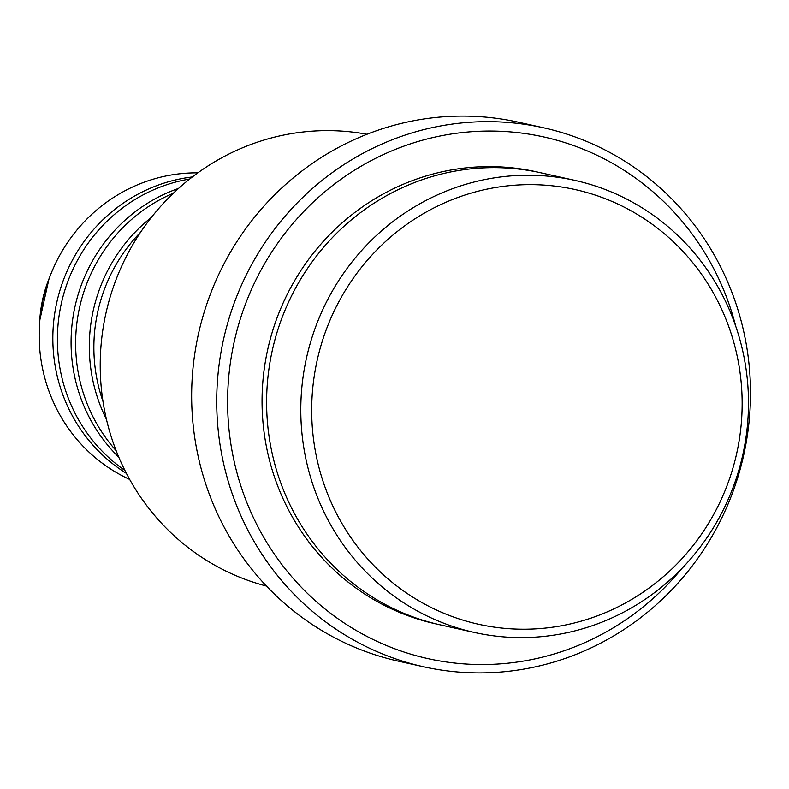 <?xml version="1.0" encoding="UTF-8"?>
<svg xmlns="http://www.w3.org/2000/svg" width="789" height="789" viewBox="0 0 789 789"><rect width="100%" height="100%" fill="white"/><g stroke="black" fill="none" stroke-linecap="round" stroke-linejoin="round"><path stroke-width="1.18" d="M140.57 232.262A160.305 154.693 102.5 0 0 102.965 401.345M151.35 217.439A160.305 154.693 102.5 0 0 106.446 419.344M173.422 193.167A160.305 154.693 102.5 0 0 170.996 194.222A160.305 154.693 102.5 0 0 116.141 450.677M178.561 188.413A160.305 154.693 102.5 0 0 166.44 193.216A160.305 154.693 102.5 0 0 118.774 457.166M189.715 179.004A160.305 154.693 102.5 0 0 152.76 190.169A160.305 154.693 102.5 0 0 58.218 322.987A160.305 154.693 102.5 0 0 124.899 470.422M192.338 176.953A160.305 154.693 102.5 0 0 148.204 189.153A160.305 154.693 102.5 0 0 53.327 325.699A160.305 154.693 102.5 0 0 126.408 473.38M609.7 610.794A222.646 214.855 102.5 0 0 725.584 318.332A222.646 214.855 102.5 0 0 444.128 203.049A222.646 214.855 102.5 0 0 328.244 495.502A222.646 214.855 102.5 0 0 609.7 610.794M438.536 194.39A231.552 223.455 -77.5 0 1 574.915 180.385A231.552 223.455 -77.5 0 1 747.686 383.513A231.552 223.455 -77.5 0 1 610.725 618.438A231.552 223.455 -77.5 0 1 474.357 632.443A231.552 223.455 -77.5 0 1 301.585 429.315A231.552 223.455 -77.5 0 1 438.536 194.39M366.964 134.268A231.552 223.455 102.5 0 0 237.962 149.772A231.552 223.455 102.5 0 0 100.726 380.831A231.552 223.455 102.5 0 0 266.475 586.069M735.673 326.064A267.175 257.825 102.5 0 0 386.551 153.145A267.175 257.825 102.5 0 0 247.48 504.092A267.175 257.825 102.5 0 0 585.231 642.443A267.175 257.825 102.5 0 0 681.716 568.642M380.959 144.486A276.081 266.426 -77.5 0 1 543.552 127.788A276.081 266.426 -77.5 0 1 749.55 369.982A276.081 266.426 -77.5 0 1 586.257 650.087A276.081 266.426 -77.5 0 1 423.663 666.784A276.081 266.426 -77.5 0 1 217.665 424.59A276.081 266.426 -77.5 0 1 380.959 144.486M574.915 180.385L540.721 172.781A231.552 223.455 102.5 0 0 404.353 186.786A231.552 223.455 102.5 0 0 267.402 421.711A231.552 223.455 102.5 0 0 440.173 624.839L474.357 632.443M543.552 127.788L518.481 122.216A276.081 266.426 102.5 0 0 355.888 138.913A276.081 266.426 102.5 0 0 192.595 419.018A276.081 266.426 102.5 0 0 398.593 661.212L423.663 666.784M197.852 172.86A160.305 154.693 102.5 0 0 134.534 186.115A160.305 154.693 102.5 0 0 50.969 273.882A160.305 154.693 102.5 0 0 39.45 325.67A160.305 154.693 102.5 0 0 129.662 479.426M437.895 624.316A231.552 223.455 -77.5 0 1 262.944 421.898A231.552 223.455 -77.5 0 1 399.796 185.77A231.552 223.455 -77.5 0 1 538.443 172.288M50.969 273.882L49.007 278.813A128.666 124.169 102.5 0 0 39.756 320.373L39.45 325.67M49.007 278.813L39.756 320.373"/></g></svg>
